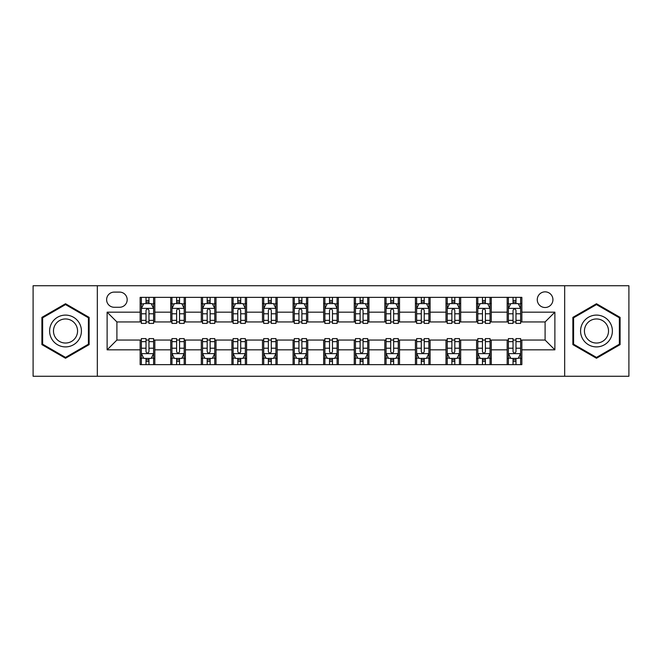 <?xml version="1.0" encoding="UTF-8"?>
<svg xmlns="http://www.w3.org/2000/svg" width="662" height="662" viewBox="0 0 662 662"><rect width="100%" height="100%" fill="white"/><g stroke="black" fill="none" stroke-linecap="round" stroke-linejoin="round"><path stroke-width="0.99" d="M545.099 291.851A7.828 7.828 0 0 0 537.263 299.679A7.828 7.828 0 0 0 545.099 307.507A7.828 7.828 0 0 0 552.927 299.679A7.828 7.828 0 0 0 545.099 291.851M564.669 376.264L628.9 376.264L628.9 285.736L564.669 285.736L564.669 376.264L97.331 376.264L97.331 285.736L33.1 285.736L33.1 376.264L97.331 376.264M114.212 307.267L119.599 307.267A7.588 7.588 0 0 0 127.178 299.679A7.588 7.588 0 0 0 119.599 292.099L114.212 292.099A7.588 7.588 0 0 0 106.623 299.679A7.588 7.588 0 0 0 114.212 307.267M564.669 285.736L97.331 285.736M140.145 349.842L107.12 349.842L107.12 312.158L140.145 312.158L140.145 321.947L116.901 321.947L116.901 340.053L140.145 340.053L140.145 364.646L521.855 364.646L521.855 340.053L545.099 340.053L545.099 321.947L521.855 321.947L521.855 312.158L554.88 312.158L554.88 349.842L521.855 349.842M521.855 312.158L521.855 297.354L140.145 297.354L140.145 312.158M507.175 297.354L507.175 321.947L508.391 321.947M513.042 321.947L515.979 321.947M520.63 321.947L521.855 321.947M507.175 321.947L490.046 321.947M476.582 297.354L476.582 321.947L477.807 321.947M482.457 321.947L485.395 321.947M476.582 321.947L459.461 321.947M445.998 297.354L445.998 321.947L447.222 321.947M451.873 321.947L454.811 321.947M445.998 321.947L428.877 321.947M415.413 297.354L415.413 321.947L416.638 321.947M421.289 321.947L424.226 321.947M415.413 321.947L398.284 321.947M384.829 297.354L384.829 321.947L386.054 321.947M390.704 321.947L393.642 321.947M384.829 321.947L367.7 321.947M354.244 297.354L354.244 321.947L355.469 321.947M360.12 321.947L363.057 321.947M354.244 321.947L337.115 321.947M323.66 297.354L323.66 321.947L324.885 321.947M329.535 321.947L332.465 321.947M323.66 321.947L306.531 321.947M293.076 297.354L293.076 321.947L294.3 321.947M298.943 321.947L301.88 321.947M293.076 321.947L275.946 321.947M262.491 297.354L262.491 321.947L263.716 321.947M268.358 321.947L271.296 321.947M262.491 321.947L245.362 321.947M231.907 297.354L231.907 321.947L233.123 321.947M237.774 321.947L240.711 321.947M231.907 321.947L214.778 321.947M201.322 297.354L201.322 321.947L202.539 321.947M207.189 321.947L210.127 321.947M201.322 321.947L184.193 321.947M170.73 297.354L170.73 321.947L171.955 321.947M176.605 321.947L179.543 321.947M170.73 321.947L153.609 321.947M140.145 321.947L141.37 321.947M146.021 321.947L148.958 321.947M140.145 340.053L141.37 340.053M146.021 340.053L148.958 340.053M153.609 340.053L154.825 340.053L154.825 364.646M171.955 340.053L154.825 340.053M176.605 340.053L179.543 340.053M184.193 340.053L185.418 340.053L185.418 364.646M202.539 340.053L185.418 340.053M207.189 340.053L210.127 340.053M214.778 340.053L216.002 340.053L216.002 364.646M233.123 340.053L216.002 340.053M237.774 340.053L240.711 340.053M245.362 340.053L246.587 340.053L246.587 364.646M263.716 340.053L246.587 340.053M268.358 340.053L271.296 340.053M275.946 340.053L277.171 340.053L277.171 364.646M294.3 340.053L277.171 340.053M298.943 340.053L301.88 340.053M306.531 340.053L307.756 340.053L307.756 364.646M324.885 340.053L307.756 340.053M329.535 340.053L332.465 340.053M337.115 340.053L338.34 340.053L338.34 364.646M355.469 340.053L338.34 340.053M360.12 340.053L363.057 340.053M367.7 340.053L368.924 340.053L368.924 364.646M386.054 340.053L368.924 340.053M390.704 340.053L393.642 340.053M398.284 340.053L399.509 340.053L399.509 364.646M416.638 340.053L399.509 340.053M421.289 340.053L424.226 340.053M428.877 340.053L430.093 340.053L430.093 364.646M447.222 340.053L430.093 340.053M451.873 340.053L454.811 340.053M459.461 340.053L460.678 340.053L460.678 364.646M477.807 340.053L460.678 340.053M482.457 340.053L485.395 340.053M490.046 340.053L491.27 340.053L491.27 364.646M508.391 340.053L491.27 340.053M513.042 340.053L515.979 340.053M520.63 340.053L521.855 340.053M154.825 297.354L154.825 321.947M140.145 303.477L141.37 303.477M146.021 303.477L148.958 303.477M153.609 303.477L154.825 303.477M140.145 358.523L141.37 358.523M146.021 358.523L148.958 358.523M153.609 358.523L154.825 358.523M170.73 340.053L170.73 364.646M185.418 297.354L185.418 321.947M170.73 303.477L171.955 303.477M176.605 303.477L179.543 303.477M184.193 303.477L185.418 303.477M170.73 358.523L171.955 358.523M176.605 358.523L179.543 358.523M184.193 358.523L185.418 358.523M201.322 340.053L201.322 364.646M201.322 358.523L202.539 358.523M207.189 358.523L210.127 358.523M214.778 358.523L216.002 358.523M216.002 297.354L216.002 321.947M201.322 303.477L202.539 303.477M207.189 303.477L210.127 303.477M214.778 303.477L216.002 303.477M231.907 340.053L231.907 364.646M231.907 358.523L233.123 358.523M237.774 358.523L240.711 358.523M245.362 358.523L246.587 358.523M246.587 297.354L246.587 321.947M231.907 303.477L233.123 303.477M237.774 303.477L240.711 303.477M245.362 303.477L246.587 303.477M262.491 340.053L262.491 364.646M262.491 358.523L263.716 358.523M268.358 358.523L271.296 358.523M275.946 358.523L277.171 358.523M277.171 297.354L277.171 321.947M262.491 303.477L263.716 303.477M268.358 303.477L271.296 303.477M275.946 303.477L277.171 303.477M293.076 340.053L293.076 364.646M293.076 358.523L294.3 358.523M298.943 358.523L301.88 358.523M306.531 358.523L307.756 358.523M307.756 297.354L307.756 321.947M293.076 303.477L294.3 303.477M298.943 303.477L301.88 303.477M306.531 303.477L307.756 303.477M323.66 340.053L323.66 364.646M323.66 358.523L324.885 358.523M329.535 358.523L332.465 358.523M337.115 358.523L338.34 358.523M338.34 297.354L338.34 321.947M323.66 303.477L324.885 303.477M329.535 303.477L332.465 303.477M337.115 303.477L338.34 303.477M354.244 340.053L354.244 364.646M354.244 358.523L355.469 358.523M360.12 358.523L363.057 358.523M367.7 358.523L368.924 358.523M368.924 297.354L368.924 321.947M354.244 303.477L355.469 303.477M360.12 303.477L363.057 303.477M367.7 303.477L368.924 303.477M384.829 340.053L384.829 364.646M384.829 358.523L386.054 358.523M390.704 358.523L393.642 358.523M398.284 358.523L399.509 358.523M399.509 297.354L399.509 321.947M384.829 303.477L386.054 303.477M390.704 303.477L393.642 303.477M398.284 303.477L399.509 303.477M415.413 340.053L415.413 364.646M415.413 358.523L416.638 358.523M421.289 358.523L424.226 358.523M428.877 358.523L430.093 358.523M430.093 297.354L430.093 321.947M415.413 303.477L416.638 303.477M421.289 303.477L424.226 303.477M428.877 303.477L430.093 303.477M445.998 340.053L445.998 364.646M445.998 358.523L447.222 358.523M451.873 358.523L454.811 358.523M459.461 358.523L460.678 358.523M460.678 297.354L460.678 321.947M445.998 303.477L447.222 303.477M451.873 303.477L454.811 303.477M459.461 303.477L460.678 303.477M476.582 340.053L476.582 364.646M476.582 358.523L477.807 358.523M482.457 358.523L485.395 358.523M490.046 358.523L491.27 358.523M491.27 297.354L491.27 321.947M476.582 303.477L477.807 303.477M482.457 303.477L485.395 303.477M490.046 303.477L491.27 303.477M507.175 340.053L507.175 364.646M507.175 358.523L508.391 358.523M513.042 358.523L515.979 358.523M520.63 358.523L521.855 358.523M507.175 303.477L508.391 303.477M513.042 303.477L515.979 303.477M520.63 303.477L521.855 303.477M116.901 321.947L107.12 312.158M116.901 340.053L107.12 349.842M554.88 312.158L545.099 321.947M554.88 349.842L545.099 340.053M65.521 358.266L89.13 344.629L89.13 317.371L65.521 303.734L41.905 317.371L41.905 344.629L65.521 358.266M620.095 317.371L596.479 303.734L572.87 317.371L572.87 344.629L596.479 358.266L620.095 344.629L620.095 317.371M148.958 300.54L146.021 300.54M153.609 320.35L148.958 320.35L148.958 323.412L153.609 323.412L153.609 308.492L151.159 303.593L143.82 303.593L141.37 308.492L141.37 323.412L146.021 323.412L146.021 320.35L141.37 320.35M141.37 308.492L141.37 297.354M153.609 308.492L153.609 297.354M146.021 303.593L146.021 297.354M148.958 297.354L148.958 303.593M148.958 320.35L148.958 310.321C147.982 308.442 146.997 308.442 146.021 310.321L146.021 320.35M146.021 361.46L148.958 361.46M141.37 341.65L146.021 341.65L146.021 338.588L141.37 338.588L141.37 353.508L143.82 358.407L151.159 358.407L153.609 353.508L153.609 338.588L148.958 338.588L148.958 341.65L153.609 341.65M153.609 353.508L153.609 364.646M141.37 353.508L141.37 364.646M148.958 358.407L148.958 364.646M146.021 364.646L146.021 358.407M146.021 341.65L146.021 351.679C146.997 353.558 147.974 353.558 148.958 351.679L148.958 341.65M179.543 300.54L176.605 300.54M184.193 320.35L179.543 320.35L179.543 323.412L184.193 323.412L184.193 308.492L181.744 303.593L174.404 303.593L171.955 308.492L171.955 323.412L176.605 323.412L176.605 320.35L171.955 320.35M171.955 308.492L171.955 297.354M184.193 308.492L184.193 297.354M176.605 303.593L176.605 297.354M179.543 297.354L179.543 303.593M179.543 320.35L179.543 310.321C178.566 308.442 177.59 308.442 176.605 310.321L176.605 320.35M210.127 300.54L207.189 300.54M214.778 320.35L210.127 320.35L210.127 323.412L214.778 323.412L214.778 308.492L212.328 303.593L204.988 303.593L202.539 308.492L202.539 323.412L207.189 323.412L207.189 320.35L202.539 320.35M202.539 308.492L202.539 297.354M214.778 308.492L214.778 297.354M207.189 303.593L207.189 297.354M210.127 297.354L210.127 303.593M210.127 320.35L210.127 310.321C209.151 308.442 208.174 308.442 207.189 310.321L207.189 320.35M240.711 300.54L237.774 300.54M245.362 320.35L240.711 320.35L240.711 323.412L245.362 323.412L245.362 308.492L242.913 303.593L235.573 303.593L233.123 308.492L233.123 323.412L237.774 323.412L237.774 320.35L233.123 320.35M233.123 308.492L233.123 297.354M245.362 308.492L245.362 297.354M237.774 303.593L237.774 297.354M240.711 297.354L240.711 303.593M240.711 320.35L240.711 310.321C239.735 308.442 238.759 308.442 237.774 310.321L237.774 320.35M176.605 361.46L179.543 361.46M171.955 341.65L176.605 341.65L176.605 338.588L171.955 338.588L171.955 353.508L174.404 358.407L181.744 358.407L184.193 353.508L184.193 338.588L179.543 338.588L179.543 341.65L184.193 341.65M184.193 353.508L184.193 364.646M171.955 353.508L171.955 364.646M179.543 358.407L179.543 364.646M176.605 364.646L176.605 358.407M176.605 341.65L176.605 351.679C177.582 353.558 178.558 353.558 179.543 351.679L179.543 341.65M207.189 361.46L210.127 361.46M202.539 341.65L207.189 341.65L207.189 338.588L202.539 338.588L202.539 353.508L204.988 358.407L212.328 358.407L214.778 353.508L214.778 338.588L210.127 338.588L210.127 341.65L214.778 341.65M214.778 353.508L214.778 364.646M202.539 353.508L202.539 364.646M210.127 358.407L210.127 364.646M207.189 364.646L207.189 358.407M207.189 341.65L207.189 351.679C208.166 353.558 209.151 353.558 210.127 351.679L210.127 341.65M237.774 361.46L240.711 361.46M233.123 341.65L237.774 341.65L237.774 338.588L233.123 338.588L233.123 353.508L235.573 358.407L242.913 358.407L245.362 353.508L245.362 338.588L240.711 338.588L240.711 341.65L245.362 341.65M245.362 353.508L245.362 364.646M233.123 353.508L233.123 364.646M240.711 358.407L240.711 364.646M237.774 364.646L237.774 358.407M237.774 341.65L237.774 351.679C238.75 353.558 239.735 353.558 240.711 351.679L240.711 341.65M271.296 300.54L268.358 300.54M275.946 320.35L271.296 320.35L271.296 323.412L275.946 323.412L275.946 308.492L273.497 303.593L266.157 303.593L263.716 308.492L263.716 323.412L268.358 323.412L268.358 320.35L263.716 320.35M263.716 308.492L263.716 297.354M275.946 308.492L275.946 297.354M268.358 303.593L268.358 297.354M271.296 297.354L271.296 303.593M271.296 320.35L271.296 310.321C270.319 308.442 269.343 308.442 268.358 310.321L268.358 320.35M268.358 361.46L271.296 361.46M263.716 341.65L268.358 341.65L268.358 338.588L263.716 338.588L263.716 353.508L266.157 358.407L273.497 358.407L275.946 353.508L275.946 338.588L271.296 338.588L271.296 341.65L275.946 341.65M275.946 353.508L275.946 364.646M263.716 353.508L263.716 364.646M271.296 358.407L271.296 364.646M268.358 364.646L268.358 358.407M268.358 341.65L268.358 351.679C269.343 353.558 270.319 353.558 271.296 351.679L271.296 341.65M79.291 323.048A15.905 15.905 0 0 0 57.569 317.23A15.905 15.905 0 0 0 51.744 338.952A15.905 15.905 0 0 0 73.474 344.77A15.905 15.905 0 0 0 79.291 323.048M75.948 324.976A12.04 12.04 0 0 0 59.497 320.573A12.04 12.04 0 0 0 55.095 337.024A12.04 12.04 0 0 0 71.537 341.427A12.04 12.04 0 0 0 75.948 324.976M65.521 357.414L42.641 344.207L42.641 317.793L65.521 304.586L88.402 317.793L88.402 344.207L65.521 357.414M596.479 346.905A15.905 15.905 0 0 0 612.383 331A15.905 15.905 0 0 0 596.479 315.095A15.905 15.905 0 0 0 580.574 331A15.905 15.905 0 0 0 596.479 346.905M596.479 343.04A12.04 12.04 0 0 0 608.519 331A12.04 12.04 0 0 0 596.479 318.96A12.04 12.04 0 0 0 584.438 331A12.04 12.04 0 0 0 596.479 343.04M573.598 317.793L596.479 304.586L619.359 317.793L619.359 344.207L596.479 357.414L573.598 344.207L573.598 317.793M301.88 300.54L298.943 300.54M306.531 320.35L301.88 320.35L301.88 323.412L306.531 323.412L306.531 308.492L304.081 303.593L296.742 303.593L294.3 308.492L294.3 323.412L298.943 323.412L298.943 320.35L294.3 320.35M294.3 308.492L294.3 297.354M306.531 308.492L306.531 297.354M298.943 303.593L298.943 297.354M301.88 297.354L301.88 303.593M301.88 320.35L301.88 310.321C300.904 308.442 299.927 308.442 298.943 310.321L298.943 320.35M332.465 300.54L329.535 300.54M337.115 320.35L332.465 320.35L332.465 323.412L337.115 323.412L337.115 308.492L334.674 303.593L327.326 303.593L324.885 308.492L324.885 323.412L329.535 323.412L329.535 320.35L324.885 320.35M324.885 308.492L324.885 297.354M337.115 308.492L337.115 297.354M329.535 303.593L329.535 297.354M332.465 297.354L332.465 303.593M332.465 320.35L332.465 310.321C331.488 308.442 330.512 308.442 329.535 310.321L329.535 320.35M363.057 300.54L360.12 300.54M367.7 320.35L363.057 320.35L363.057 323.412L367.7 323.412L367.7 308.492L365.258 303.593L357.919 303.593L355.469 308.492L355.469 323.412L360.12 323.412L360.12 320.35L355.469 320.35M355.469 308.492L355.469 297.354M367.7 308.492L367.7 297.354M360.12 303.593L360.12 297.354M363.057 297.354L363.057 303.593M363.057 320.35L363.057 310.321C362.073 308.442 361.096 308.442 360.12 310.321L360.12 320.35M393.642 300.54L390.704 300.54M398.284 320.35L393.642 320.35L393.642 323.412L398.284 323.412L398.284 308.492L395.843 303.593L388.503 303.593L386.054 308.492L386.054 323.412L390.704 323.412L390.704 320.35L386.054 320.35M386.054 308.492L386.054 297.354M398.284 308.492L398.284 297.354M390.704 303.593L390.704 297.354M393.642 297.354L393.642 303.593M393.642 320.35L393.642 310.321C392.657 308.442 391.681 308.442 390.704 310.321L390.704 320.35M424.226 300.54L421.289 300.54M428.877 320.35L424.226 320.35L424.226 323.412L428.877 323.412L428.877 308.492L426.427 303.593L419.087 303.593L416.638 308.492L416.638 323.412L421.289 323.412L421.289 320.35L416.638 320.35M416.638 308.492L416.638 297.354M428.877 308.492L428.877 297.354M421.289 303.593L421.289 297.354M424.226 297.354L424.226 303.593M424.226 320.35L424.226 310.321C423.25 308.442 422.265 308.442 421.289 310.321L421.289 320.35M298.943 361.46L301.88 361.46M294.3 341.65L298.943 341.65L298.943 338.588L294.3 338.588L294.3 353.508L296.742 358.407L304.081 358.407L306.531 353.508L306.531 338.588L301.88 338.588L301.88 341.65L306.531 341.65M306.531 353.508L306.531 364.646M294.3 353.508L294.3 364.646M301.88 358.407L301.88 364.646M298.943 364.646L298.943 358.407M298.943 341.65L298.943 351.679C299.927 353.558 300.904 353.558 301.88 351.679L301.88 341.65M329.535 361.46L332.465 361.46M324.885 341.65L329.535 341.65L329.535 338.588L324.885 338.588L324.885 353.508L327.326 358.407L334.674 358.407L337.115 353.508L337.115 338.588L332.465 338.588L332.465 341.65L337.115 341.65M337.115 353.508L337.115 364.646M324.885 353.508L324.885 364.646M332.465 358.407L332.465 364.646M329.535 364.646L329.535 358.407M329.535 341.65L329.535 351.679C330.512 353.558 331.488 353.558 332.465 351.679L332.465 341.65M360.12 361.46L363.057 361.46M355.469 341.65L360.12 341.65L360.12 338.588L355.469 338.588L355.469 353.508L357.919 358.407L365.258 358.407L367.7 353.508L367.7 338.588L363.057 338.588L363.057 341.65L367.7 341.65M367.7 353.508L367.7 364.646M355.469 353.508L355.469 364.646M363.057 358.407L363.057 364.646M360.12 364.646L360.12 358.407M360.12 341.65L360.12 351.679C361.096 353.558 362.073 353.558 363.057 351.679L363.057 341.65M390.704 361.46L393.642 361.46M386.054 341.65L390.704 341.65L390.704 338.588L386.054 338.588L386.054 353.508L388.503 358.407L395.843 358.407L398.284 353.508L398.284 338.588L393.642 338.588L393.642 341.65L398.284 341.65M398.284 353.508L398.284 364.646M386.054 353.508L386.054 364.646M393.642 358.407L393.642 364.646M390.704 364.646L390.704 358.407M390.704 341.65L390.704 351.679C391.681 353.558 392.657 353.558 393.642 351.679L393.642 341.65M421.289 361.46L424.226 361.46M416.638 341.65L421.289 341.65L421.289 338.588L416.638 338.588L416.638 353.508L419.087 358.407L426.427 358.407L428.877 353.508L428.877 338.588L424.226 338.588L424.226 341.65L428.877 341.65M428.877 353.508L428.877 364.646M416.638 353.508L416.638 364.646M424.226 358.407L424.226 364.646M421.289 364.646L421.289 358.407M421.289 341.65L421.289 351.679C422.265 353.558 423.241 353.558 424.226 351.679L424.226 341.65M454.811 300.54L451.873 300.54M459.461 320.35L454.811 320.35L454.811 323.412L459.461 323.412L459.461 308.492L457.012 303.593L449.672 303.593L447.222 308.492L447.222 323.412L451.873 323.412L451.873 320.35L447.222 320.35M447.222 308.492L447.222 297.354M459.461 308.492L459.461 297.354M451.873 303.593L451.873 297.354M454.811 297.354L454.811 303.593M454.811 320.35L454.811 310.321C453.834 308.442 452.849 308.442 451.873 310.321L451.873 320.35M451.873 361.46L454.811 361.46M447.222 341.65L451.873 341.65L451.873 338.588L447.222 338.588L447.222 353.508L449.672 358.407L457.012 358.407L459.461 353.508L459.461 338.588L454.811 338.588L454.811 341.65L459.461 341.65M459.461 353.508L459.461 364.646M447.222 353.508L447.222 364.646M454.811 358.407L454.811 364.646M451.873 364.646L451.873 358.407M451.873 341.65L451.873 351.679C452.849 353.558 453.826 353.558 454.811 351.679L454.811 341.65M485.395 300.54L482.457 300.54M490.046 320.35L485.395 320.35L485.395 323.412L490.046 323.412L490.046 308.492L487.596 303.593L480.256 303.593L477.807 308.492L477.807 323.412L482.457 323.412L482.457 320.35L477.807 320.35M477.807 308.492L477.807 297.354M490.046 308.492L490.046 297.354M482.457 303.593L482.457 297.354M485.395 297.354L485.395 303.593M485.395 320.35L485.395 310.321C484.418 308.442 483.442 308.442 482.457 310.321L482.457 320.35M482.457 361.46L485.395 361.46M477.807 341.65L482.457 341.65L482.457 338.588L477.807 338.588L477.807 353.508L480.256 358.407L487.596 358.407L490.046 353.508L490.046 338.588L485.395 338.588L485.395 341.65L490.046 341.65M490.046 353.508L490.046 364.646M477.807 353.508L477.807 364.646M485.395 358.407L485.395 364.646M482.457 364.646L482.457 358.407M482.457 341.65L482.457 351.679C483.434 353.558 484.41 353.558 485.395 351.679L485.395 341.65M515.979 300.54L513.042 300.54M520.63 320.35L515.979 320.35L515.979 323.412L520.63 323.412L520.63 308.492L518.181 303.593L510.841 303.593L508.391 308.492L508.391 323.412L513.042 323.412L513.042 320.35L508.391 320.35M508.391 308.492L508.391 297.354M520.63 308.492L520.63 297.354M513.042 303.593L513.042 297.354M515.979 297.354L515.979 303.593M515.979 320.35L515.979 310.321C515.003 308.442 514.026 308.442 513.042 310.321L513.042 320.35M513.042 361.46L515.979 361.46M508.391 341.65L513.042 341.65L513.042 338.588L508.391 338.588L508.391 353.508L510.841 358.407L518.181 358.407L520.63 353.508L520.63 338.588L515.979 338.588L515.979 341.65L520.63 341.65M520.63 353.508L520.63 364.646M508.391 353.508L508.391 364.646M515.979 358.407L515.979 364.646M513.042 364.646L513.042 358.407M513.042 341.65L513.042 351.679C514.018 353.558 515.003 353.558 515.979 351.679L515.979 341.65M170.73 349.842L154.825 349.842M170.73 312.158L154.825 312.158M201.322 312.158L185.418 312.158M201.322 349.842L185.418 349.842M231.907 312.158L216.002 312.158M231.907 349.842L216.002 349.842M262.491 312.158L246.587 312.158M262.491 349.842L246.587 349.842M293.076 312.158L277.171 312.158M293.076 349.842L277.171 349.842M323.66 312.158L307.756 312.158M323.66 349.842L307.756 349.842M354.244 312.158L338.34 312.158M354.244 349.842L338.34 349.842M384.829 312.158L368.924 312.158M384.829 349.842L368.924 349.842M415.413 312.158L399.509 312.158M415.413 349.842L399.509 349.842M445.998 312.158L430.093 312.158M445.998 349.842L430.093 349.842M476.582 312.158L460.678 312.158M476.582 349.842L460.678 349.842M507.175 312.158L491.27 312.158M507.175 349.842L491.27 349.842M153.543 308.368L141.436 308.368M141.37 303.891L143.671 303.891M151.308 303.891L153.609 303.891M146.021 313.788L141.37 313.788M153.609 313.788L148.958 313.788M148.958 302.095L146.021 302.095M141.436 353.632L153.543 353.632M153.609 358.109L151.308 358.109M143.671 358.109L141.37 358.109M148.958 348.212L153.609 348.212M141.37 348.212L146.021 348.212M146.021 359.905L148.958 359.905M184.127 308.368L172.021 308.368M171.955 303.891L174.255 303.891M181.893 303.891L184.193 303.891M176.605 313.788L171.955 313.788M184.193 313.788L179.543 313.788M179.543 302.095L176.605 302.095M214.711 308.368L202.605 308.368M202.539 303.891L204.839 303.891M212.477 303.891L214.778 303.891M207.189 313.788L202.539 313.788M214.778 313.788L210.127 313.788M210.127 302.095L207.189 302.095M245.304 308.368L233.19 308.368M233.123 303.891L235.424 303.891M243.062 303.891L245.362 303.891M237.774 313.788L233.123 313.788M245.362 313.788L240.711 313.788M240.711 302.095L237.774 302.095M172.021 353.632L184.127 353.632M184.193 358.109L181.893 358.109M174.255 358.109L171.955 358.109M179.543 348.212L184.193 348.212M171.955 348.212L176.605 348.212M176.605 359.905L179.543 359.905M202.605 353.632L214.711 353.632M214.778 358.109L212.477 358.109M204.839 358.109L202.539 358.109M210.127 348.212L214.778 348.212M202.539 348.212L207.189 348.212M207.189 359.905L210.127 359.905M233.19 353.632L245.304 353.632M245.362 358.109L243.062 358.109M235.424 358.109L233.123 358.109M240.711 348.212L245.362 348.212M233.123 348.212L237.774 348.212M237.774 359.905L240.711 359.905M275.888 308.368L263.774 308.368M263.716 303.891L266.016 303.891M273.646 303.891L275.946 303.891M268.358 313.788L263.716 313.788M275.946 313.788L271.296 313.788M271.296 302.095L268.358 302.095M263.774 353.632L275.888 353.632M275.946 358.109L273.646 358.109M266.016 358.109L263.716 358.109M271.296 348.212L275.946 348.212M263.716 348.212L268.358 348.212M268.358 359.905L271.296 359.905M306.473 308.368L294.358 308.368M294.3 303.891L296.601 303.891M304.23 303.891L306.531 303.891M298.943 313.788L294.3 313.788M306.531 313.788L301.88 313.788M301.88 302.095L298.943 302.095M337.057 308.368L324.943 308.368M324.885 303.891L327.185 303.891M334.815 303.891L337.115 303.891M329.535 313.788L324.885 313.788M337.115 313.788L332.465 313.788M332.465 302.095L329.535 302.095M367.642 308.368L355.527 308.368M355.469 303.891L357.77 303.891M365.399 303.891L367.7 303.891M360.12 313.788L355.469 313.788M367.7 313.788L363.057 313.788M363.057 302.095L360.12 302.095M398.226 308.368L386.112 308.368M386.054 303.891L388.354 303.891M395.984 303.891L398.284 303.891M390.704 313.788L386.054 313.788M398.284 313.788L393.642 313.788M393.642 302.095L390.704 302.095M428.811 308.368L416.696 308.368M416.638 303.891L418.938 303.891M426.576 303.891L428.877 303.891M421.289 313.788L416.638 313.788M428.877 313.788L424.226 313.788M424.226 302.095L421.289 302.095M294.358 353.632L306.473 353.632M306.531 358.109L304.23 358.109M296.601 358.109L294.3 358.109M301.88 348.212L306.531 348.212M294.3 348.212L298.943 348.212M298.943 359.905L301.88 359.905M324.943 353.632L337.057 353.632M337.115 358.109L334.815 358.109M327.185 358.109L324.885 358.109M332.465 348.212L337.115 348.212M324.885 348.212L329.535 348.212M329.535 359.905L332.465 359.905M355.527 353.632L367.642 353.632M367.7 358.109L365.399 358.109M357.77 358.109L355.469 358.109M363.057 348.212L367.7 348.212M355.469 348.212L360.12 348.212M360.12 359.905L363.057 359.905M386.112 353.632L398.226 353.632M398.284 358.109L395.984 358.109M388.354 358.109L386.054 358.109M393.642 348.212L398.284 348.212M386.054 348.212L390.704 348.212M390.704 359.905L393.642 359.905M416.696 353.632L428.811 353.632M428.877 358.109L426.576 358.109M418.938 358.109L416.638 358.109M424.226 348.212L428.877 348.212M416.638 348.212L421.289 348.212M421.289 359.905L424.226 359.905M459.395 308.368L447.289 308.368M447.222 303.891L449.523 303.891M457.161 303.891L459.461 303.891M451.873 313.788L447.222 313.788M459.461 313.788L454.811 313.788M454.811 302.095L451.873 302.095M447.289 353.632L459.395 353.632M459.461 358.109L457.161 358.109M449.523 358.109L447.222 358.109M454.811 348.212L459.461 348.212M447.222 348.212L451.873 348.212M451.873 359.905L454.811 359.905M489.979 308.368L477.873 308.368M477.807 303.891L480.107 303.891M487.745 303.891L490.046 303.891M482.457 313.788L477.807 313.788M490.046 313.788L485.395 313.788M485.395 302.095L482.457 302.095M477.873 353.632L489.979 353.632M490.046 358.109L487.745 358.109M480.107 358.109L477.807 358.109M485.395 348.212L490.046 348.212M477.807 348.212L482.457 348.212M482.457 359.905L485.395 359.905M520.564 308.368L508.457 308.368M508.391 303.891L510.692 303.891M518.329 303.891L520.63 303.891M513.042 313.788L508.391 313.788M520.63 313.788L515.979 313.788M515.979 302.095L513.042 302.095M508.457 353.632L520.564 353.632M520.63 358.109L518.329 358.109M510.692 358.109L508.391 358.109M515.979 348.212L520.63 348.212M508.391 348.212L513.042 348.212M513.042 359.905L515.979 359.905"/></g></svg>
